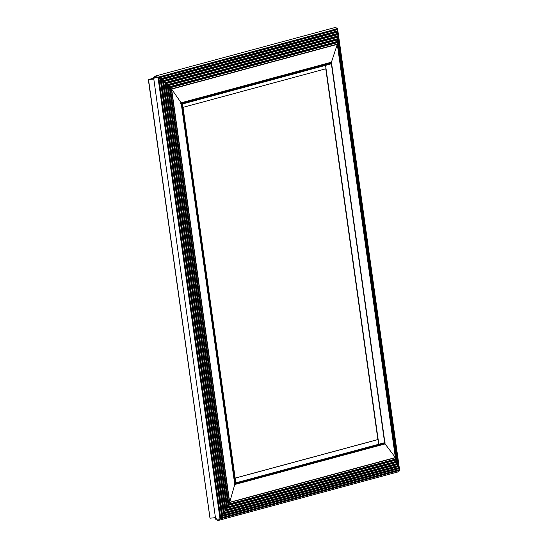 <?xml version="1.0" encoding="UTF-8"?>
<svg xmlns="http://www.w3.org/2000/svg" width="548" height="548" viewBox="0 0 548 548"><rect width="100%" height="100%" fill="white"/><g stroke="black" fill="none" stroke-linecap="round" stroke-linejoin="round"><path stroke-width="0.82" d="M234.77 484.521L181.121 102.791L180.717 103.62L181.121 102.791L234.77 484.521L229.681 502.297L234.77 484.521L234.126 483.651L234.77 484.521L385.08 443.921L383.607 443.277L385.08 443.921L395.368 457.546L385.08 443.921L384.963 443.099M153.995 78.707L154.557 76.268L157.961 77.2L165.839 83.412L171.606 89.091L181.121 102.791L171.606 89.091L167.428 84.858L157.961 77.2L153.611 77.7L215.665 519.223L220.036 518.881L225.331 510.873L229.681 502.297L222.419 515.517L220.036 518.881L217.741 520.6L398.684 471.732L399.643 470.369L398.91 466.307L397.218 461.361L395.368 458.025M148.481 79.563L153.673 78.159L148.522 79.556L153.796 79.028L148.522 79.556L209.973 517.792L210.165 518.182L215.439 517.655L210.165 518.182L209.973 517.792L148.433 79.905M217.741 520.6L215.734 517.99M332.917 29.558L337.568 28.688L338 38.792L337.301 44.34L331.43 62.198L330.341 63.226L181.265 103.483M337.15 43.785L337.726 41.538L396.471 460.286M337.534 40.963L338 38.792L397.403 462.519M337.767 38.196L338.116 36.113L398.163 464.725M337.842 35.497L338.082 33.51L398.752 466.882M337.76 32.887L337.897 31.03L399.15 468.992M337.506 30.38L337.801 30.859L337.671 29.332L337.808 30.866L160.139 78.837L221.652 516.524L399.314 468.547L399.643 470.369L396.156 471.314M330.204 63.26L331.43 62.198L337.301 44.34L171.606 89.091L229.681 502.297L395.368 457.546L398.28 464.163L399.581 469.828L220.549 518.175L158.639 77.679L337.671 29.332L337.568 28.688L335.499 27.4L154.557 76.268M384.929 443.12L385.018 442.565A9.953 8.624 -105.1 0 0 384.812 442.277M234.4 481.555A9.953 8.624 74.9 0 1 235.537 482.932L235.311 483.535A7.419 6.418 -105.1 0 1 234.674 483.507M181.285 103.654A7.419 6.418 74.9 0 1 181.477 103.599A7.419 6.418 74.9 0 1 181.902 103.504L182.285 104.038A9.953 8.624 74.9 0 1 181.559 105.606M331.643 63.993A9.953 8.624 -105.1 0 0 331.766 63.671L331.526 63.143M330.143 63.28A36.209 2.582 172 0 1 331.211 63.15L331.3 63.198A9.967 0.712 172 0 1 328.985 63.589M384.326 443.298A9.967 0.712 -8 0 0 384.71 443.229L384.826 443.161M182.073 103.271A9.967 0.712 172 0 1 182.484 103.387L181.744 103.538M234.681 483.583A36.209 2.582 -8 0 0 235.147 483.548L235.311 483.535M235.366 483.528L235.893 483.418M181.272 103.551A36.209 2.582 -8 0 0 181.737 103.517M399.643 470.369L220.036 518.881L157.961 77.2L337.568 28.688M337.267 44.1L171.353 88.913L229.489 502.557L395.396 457.751M396.019 458.95L228.79 504.112L170.27 87.755L337.506 42.593L396.019 458.95M337.678 41.312L169.318 86.783L228.16 505.441L396.519 459.971M397.047 461.142L227.399 506.962L168.188 85.666L337.835 39.853L397.047 461.142M337.938 38.579L167.167 84.7L226.701 508.291L397.471 462.17M397.903 463.313L225.886 509.77L165.996 83.625L338.013 37.168L397.903 463.313M338.048 35.915L164.914 82.673L225.125 511.099L398.259 464.341M398.595 465.458L224.262 512.538L163.701 81.645L338.041 34.565L398.595 465.458M338 33.332L162.557 80.714L223.433 513.86L398.875 466.478M399.122 467.554L222.529 515.243L161.324 79.734L337.917 32.044L399.122 467.554M399.471 469.615L220.673 517.901L158.831 77.885L337.63 29.592M228.728 504.393L396.211 459.162L337.623 42.306L170.147 87.536L228.728 504.393M227.324 507.243L397.218 461.361L337.938 39.566L168.044 85.447L227.324 507.243M396.505 459.772L228.352 505.188L169.572 86.954L337.726 41.538M225.797 510.058L398.06 463.533L338.102 36.887L165.839 83.412L225.797 510.058M397.478 461.985L226.899 508.051L167.428 84.858L338 38.792M224.159 512.818L398.739 465.67L338.109 34.291L163.537 81.433L224.159 512.818M398.28 464.163L225.331 510.873L165.167 82.823L338.116 36.113M222.419 515.517L399.245 467.759L337.972 31.777L161.139 79.529L222.419 515.517M398.91 466.307L223.639 513.647L162.818 80.851L338.082 33.51L398.917 466.341M399.362 468.382L221.871 516.319L160.4 78.967L337.897 31.03L399.362 468.396M384.854 442.339L331.67 63.924M331.567 63.157L331.43 62.198L181.121 102.791M395.368 457.546L337.301 44.34M337.671 29.339L399.581 469.821L337.671 29.332M235.537 482.932L385.018 442.565M378.147 439.523L235.147 478.144M235.887 483.377L384.703 443.181L235.887 483.384M331.766 63.671L182.285 104.038M183.039 107.353L326.039 68.733L183.039 107.36M330.841 63.28L182.45 103.36M384.628 442.668L331.376 63.773M325.56 65.342L378.743 443.75M182.559 103.969L235.811 482.863L182.559 103.969M181.936 104.894L234.955 482.172M148.357 79.748L209.953 517.997M395.409 457.655L337.301 44.21M396.533 459.861L337.726 41.429M397.492 462.053L338 38.709M398.286 464.211L338.116 36.052M378.141 439.469L235.14 478.089M182.429 103.346L330.656 63.315M331.609 63.712L384.854 442.606M325.772 68.801L377.887 439.599"/></g></svg>
